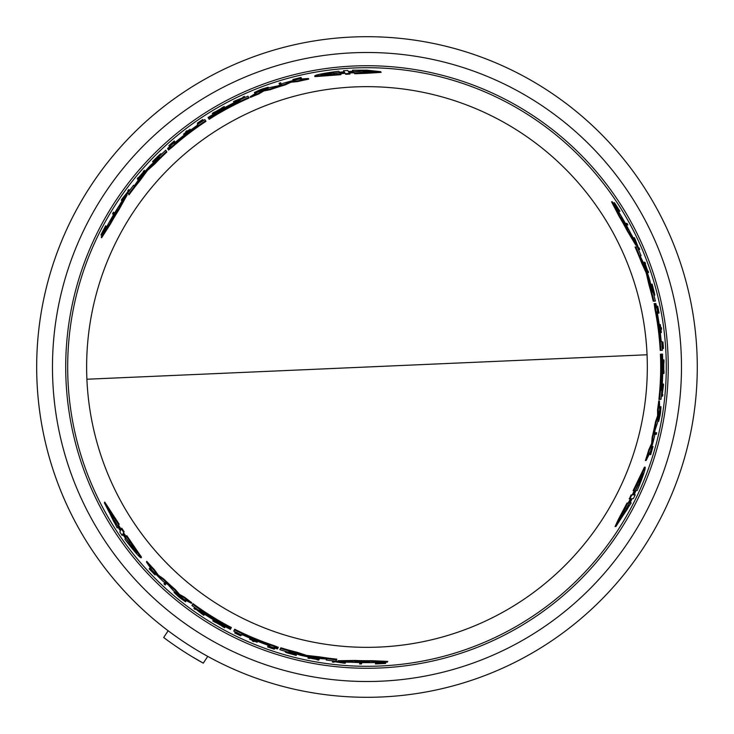<?xml version="1.0" encoding="UTF-8"?>
<svg xmlns="http://www.w3.org/2000/svg" width="734" height="734" viewBox="0 0 734 734"><rect width="100%" height="100%" fill="white"/><g stroke="black" fill="none" stroke-linecap="round" stroke-linejoin="round"><path stroke-width="1.1" d="M647.058 354.77A280.342 280.342 0 0 1 366.982 647.342A280.342 280.342 0 0 1 86.896 379.23A280.342 280.342 0 0 1 366.982 86.658A280.342 280.342 0 0 1 647.058 354.77L86.896 379.23M352.568 37.012A330.3 330.3 0 0 0 36.755 374.202A330.3 330.3 0 0 0 381.386 696.988A330.3 330.3 0 0 0 697.199 359.798A330.3 330.3 0 0 0 352.568 37.012A330.3 330.3 0 0 1 697.199 359.798A330.3 330.3 0 0 1 381.386 696.988M375.725 663.233L376.102 662.508M377.34 662.747A295.921 295.921 0 0 0 378.827 662.683L380.799 662.49M385.515 662.233L385.671 663.444L379.175 663.408L385.24 662.765A296.325 296.325 0 0 1 383.46 662.866L378.469 663.38A296.6 296.6 0 0 1 376.982 663.426L377.129 663.151A296.325 296.325 0 0 1 375.744 663.197L375.368 663.912A297.031 297.031 0 0 0 376.753 663.875L383.845 663.554A297.031 297.031 0 0 0 385.671 663.444M629.258 502.937L631.231 502.854L615.89 526.517L627.809 503.001L629.001 502.946L628.231 502.983L630.405 498.707M615.89 526.517L615.064 526.553L618.377 519.388L627.029 503.038L629.001 502.946L631.176 498.67L629.956 498.725L631.818 494.945L633.029 494.89L632.268 494.927L634.295 490.633M629.433 498.753L631.056 494.973L632.268 494.927M633.029 494.89L635.057 490.596L633.13 490.679L644.406 467.2L645.131 467.163C645.709 468.622 643.076 476.394 637.222 490.505L636.057 490.551L634.048 494.844L635.249 494.799L633.414 498.579L632.203 498.625L630.038 502.9L631.231 502.854M633.277 494.881L634.488 494.826M625.396 223.448L626.983 223.375A297.031 297.031 0 0 1 627.836 224.943L627.01 224.971A296.288 296.288 0 0 0 626.148 223.411M627.084 224.971L626.258 225.008L627.084 224.971M655.545 434.381A296.325 296.325 0 0 0 655.912 432.766L656.682 432.73A297.068 297.068 0 0 1 656.315 434.344L654.838 434.409A295.646 295.646 0 0 0 655.214 432.794L655.985 432.757M661.949 346.962L662.591 346.934A296.288 296.288 0 0 0 662.215 342.007L662.279 342.007M660.683 332.621L660.628 332.621A295.646 295.646 0 0 0 659.572 324.611L659.637 324.602M651.627 285.003L651.434 284.131L652.131 284.104C655.645 297.609 655.462 297.674 651.599 284.297L651.893 285.122C654.976 295.765 655.113 295.719 652.324 284.976L652.131 284.104C655.645 297.609 655.462 297.674 651.599 284.297L650.902 284.324L653.067 292.215M654.82 295.123L654.132 295.151L653.691 294.178M618.523 211.337L619.918 211.273A297.031 297.031 0 0 0 619.193 210.098L615.367 204.116A297.031 297.031 0 0 0 614.358 202.593L617.578 208.236L613.991 203.309A296.325 296.325 0 0 1 614.964 204.795L617.9 208.86A296.6 296.6 0 0 1 618.689 210.117L618.377 210.135A296.325 296.325 0 0 1 619.111 211.309L618.34 211.346M617.918 210.153A295.921 295.921 0 0 0 617.129 208.896L615.973 207.282M613.395 203.336L614.358 202.593M652.086 447.006L653.021 446.529L650.719 454.621L650.003 454.658L650.425 453.172M656.48 306.197L656.994 306.17A296.325 296.325 0 0 1 658.37 313.143L659.086 313.115A297.031 297.031 0 0 0 657.71 306.142L657.646 306.142A296.976 296.976 0 0 1 658.747 311.656L658.453 311.666A296.683 296.683 0 0 0 657.352 306.151L657.269 306.161A296.6 296.6 0 0 1 658.37 311.675L658.159 311.684A296.389 296.389 0 0 0 657.049 306.17L657.031 306.17M658.407 313.143L657.692 313.17A295.646 295.646 0 0 0 657.536 312.372M646.617 271.029L646.948 271.011A295.967 295.967 0 0 0 644.397 263.864M645.103 263.836L644.057 263.882A295.646 295.646 0 0 0 643.47 262.295L644.92 262.231A297.031 297.031 0 0 1 645.516 263.818L645.149 263.836A296.683 296.683 0 0 1 647.691 270.984L648.058 270.965A297.031 297.031 0 0 1 648.599 272.553L647.856 272.589A296.325 296.325 0 0 0 647.324 270.993L647.654 270.984A296.637 296.637 0 0 0 645.103 263.836L644.773 263.845A296.325 296.325 0 0 0 644.177 262.258M647.893 272.58L647.159 272.617M663.976 373.542L663.307 366.743L663.967 359.889A297.068 297.068 0 0 1 664.004 361.88L663.784 364.229A296.82 296.82 0 0 1 663.784 369.211L664.013 371.542A297.068 297.068 0 0 1 663.976 373.542L663.297 373.569L662.793 368.275M662.793 365.257L663.288 359.917L663.967 359.889M661.664 392.873L662.563 385.708L662.031 385.735M662.132 384.13L662.885 384.102L662.132 384.13M639.057 249.514L638.259 249.542M637.25 246.908L634.176 239.321L633.607 239.348M632.855 237.779L633.671 237.752M658.664 421.316L660.738 409.177A296.775 296.775 0 0 1 660.251 412.453L660.178 412.462A296.701 296.701 0 0 0 661.004 406.746L660.527 412.636A297.068 297.068 0 0 1 660.086 415.38L658.664 421.316L657.976 421.344L657.985 420.123M660.095 408.37A296.022 296.022 0 0 0 660.316 406.774L661.004 406.746M636.543 245.174L635.818 245.202L627.194 230.788A293.71 293.71 0 0 0 619.065 216.282L611.569 201.813L612.358 201.786A295.811 295.811 0 0 1 618.624 211.502L619.478 213.209A295.646 295.646 0 0 1 630.855 233.678L631.901 235.385A295.811 295.811 0 0 1 636.543 245.174L627.937 230.76A294.38 294.38 0 0 0 619.835 216.246L612.358 201.786M659.169 399.415L658.893 399.424A293.71 293.71 0 0 0 660.407 354.192L661.462 354.146A294.756 294.756 0 0 1 660.802 390.47L661.013 390.46A294.967 294.967 0 0 0 661.664 354.137L662.004 354.118A295.307 295.307 0 0 1 661.352 390.442L661.527 390.433A295.481 295.481 0 0 0 662.178 354.109L662.508 354.1A295.811 295.811 0 0 1 661.022 399.333L659.572 399.397A294.38 294.38 0 0 0 661.077 354.155M655.554 303.573L656.068 307.794L654.902 303.592L655.912 303.573A295.811 295.811 0 0 1 657.701 312.363L657.554 314.299A295.316 295.316 0 0 1 661.169 341.273L661.673 341.255A295.811 295.811 0 0 1 662.325 350.32L660.215 350.412A293.71 293.71 0 0 0 654.893 308.941L654.223 303.628M646.122 460.502L645.397 460.53A293.71 293.71 0 0 0 648.764 449.841L651.599 443.565L652.159 437.271A293.71 293.71 0 0 0 655.535 421.756L657.627 415.655L657.554 409.765A293.71 293.71 0 0 0 658.719 400.92L659.398 400.892L659.738 409.416A295.811 295.811 0 0 1 657.471 422.867L654.957 430.427L654.636 435.968A295.811 295.811 0 0 1 650.388 451.777L646.122 460.502A294.38 294.38 0 0 0 649.471 449.804L652.306 443.538L652.856 437.244A294.38 294.38 0 0 0 656.224 421.729L658.325 415.627L658.242 409.737A294.38 294.38 0 0 0 659.398 400.892M654.673 301.133L653.214 301.197A293.71 293.71 0 0 0 648.984 284.92L646.214 272.92L641.727 263.176A293.71 293.71 0 0 0 635.057 247.009L637.323 246.908A295.811 295.811 0 0 1 641.066 255.735L640.057 255.781L645.37 266.965A295.811 295.811 0 0 1 649.994 280.929L652.214 292.251L653.187 292.205A295.811 295.811 0 0 1 655.361 301.105L653.902 301.169A294.38 294.38 0 0 0 649.673 284.884L647.627 275.039L646.929 275.076M640.351 255.762L639.342 255.808M337.704 661.362L338.035 660.719L354.834 660.453A293.71 293.71 0 0 0 371.459 660.673L387.736 661.407L387.368 662.114A295.811 295.811 0 0 1 375.817 662.683L373.918 662.563A295.646 295.646 0 0 1 350.494 662.187L348.503 662.242A295.811 295.811 0 0 1 337.704 661.362L354.494 661.114A294.38 294.38 0 0 0 371.101 661.352L387.368 662.114M344.705 72.648L339.98 73.042L341.016 74.666L315.042 76.639L314.647 76.024C315.62 74.804 323.676 73.198 338.814 71.216L339.438 72.198L344.163 71.794L343.512 70.776L347.705 70.473L348.366 71.501L353.146 71.235L352.503 70.225L366.982 70.18L380.671 71.675L381.111 72.372L366.982 73.281L354.761 73.767L353.696 72.106L354.118 72.758L353.696 72.106L348.907 72.354L349.567 73.391L345.356 73.666L344.705 72.648L345.118 73.29L340.383 73.684M649.718 454.043L650.434 454.016L652.581 448.098L650.719 454.621M168.104 149.341L167.765 148.8L170.793 146.442L168.196 149.488L172.371 146.112A294.38 294.38 0 0 1 205.63 120.771L204.859 119.569A295.811 295.811 0 0 0 197.336 124.661L197.602 125.083A295.316 295.316 0 0 0 176.05 141.708L174.297 142.543A295.811 295.811 0 0 0 167.581 148.488L167.765 148.8M300.995 78.621L300.61 78.015L294.417 79.116L300.995 77.465L292.838 79.52L293.719 80.089M299.876 78.437L301.38 78.07L300.995 77.465M354.761 73.767L354.118 72.758L349.329 73.005M277.92 648.058L277.617 648.627L274.066 647.177L278.002 647.902L272.993 645.975A294.38 294.38 0 0 1 234.412 629.845L233.751 631.121A295.811 295.811 0 0 0 241.926 635.084L242.165 634.635A295.316 295.316 0 0 0 267.332 644.993L268.928 646.094A295.811 295.811 0 0 0 277.443 648.939L277.617 648.627M150.222 568.336L149.892 568.969L153.947 573.786L149.222 568.914L155.085 574.951L155.131 573.905M150.626 569.391L149.553 568.272L149.222 568.914M123.193 533.462L125.899 537.361L126.789 535.655L141.488 557.161L141.157 557.803C139.607 557.583 134.194 551.408 124.899 539.288L125.441 538.251L122.725 534.361L122.165 535.435L119.816 531.957L120.376 530.875L117.752 526.856L117.201 527.92L104.375 502.808L118.78 524.883L118.229 525.948L118.587 525.26L118.229 525.948L120.844 529.966L121.413 528.884L123.752 532.389L123.193 533.462L123.551 532.783L126.257 536.692M104.76 502.074L119.147 524.195L118.587 525.26L121.202 529.287M663.554 367L663.738 364.624A296.775 296.775 0 0 1 663.756 367A296.775 296.775 0 0 1 663.747 368.826L663.554 367M334.071 74.253L320.859 74.978C321.006 74.418 324.997 73.519 332.814 72.281L333.355 73.134L343.604 72.327L333.53 73.4L334.071 74.253M380.671 71.675L354.348 73.116M366.982 72.171L360.623 72.473L360.064 71.583L348.632 71.932L359.871 71.299L359.311 70.409L373.634 71.437L366.982 72.171M340.604 74.024L314.647 76.024M656.902 313.785L656.627 311.776L657.114 313.776A294.976 294.976 0 0 1 660.683 339.622L660.756 341.64L660.472 339.631A294.765 294.765 0 0 0 656.902 313.785L657.114 313.776M621.404 217.209L621.909 217.943A295.307 295.307 0 0 1 628.047 228.971L624.772 224.219L621.404 217.209M631.249 499.432L626.616 508.699L627.671 508.653L619.615 520.553L625.221 508.763L626.267 508.717L631.35 499.423M636.956 484.871L642.938 473.072C643.351 473.476 642.131 477.384 639.296 484.77L638.286 484.816L633.864 494.092L637.965 484.835L636.956 484.871M175.931 142.524L174.325 143.763L175.821 142.35A294.976 294.976 0 0 1 196.418 126.331L198.125 125.266L196.528 126.514A294.765 294.765 0 0 0 175.931 142.524L175.821 142.35M110.045 221.558L110.421 220.75A295.307 295.307 0 0 1 116.908 209.924L114.431 215.135L110.045 221.558M268.103 644.691L269.974 645.461L268.002 644.874A294.976 294.976 0 0 1 243.835 635.038L242.055 634.103L243.936 634.855A294.765 294.765 0 0 0 268.103 644.691L268.002 644.874M369.486 662.233L368.606 662.307A295.307 295.307 0 0 1 355.981 662.105L361.734 661.646L369.486 662.233M120.156 529.654L114.44 521.002L113.954 521.938L107.678 509.02L115.091 519.764L114.605 520.7L120.11 529.746M129.909 541.875L137.139 552.95C136.579 553.106 133.808 550.096 128.826 543.94L129.294 543.05L123.431 534.664L129.441 542.765L129.909 541.875M372.753 71.749L359.733 71.07M360.486 72.253L361.055 73.143M207.75 656.389L203.272 663.151L191.602 656.398M168.15 630.754L163.682 637.516A338.392 338.392 0 0 0 203.272 663.151M189.51 88.429A330.3 330.3 0 0 0 180.518 639.635M129.294 543.05L129.175 543.279C134.138 549.427 136.909 552.436 137.478 552.298M114.963 519.993L115.449 519.066M108.403 509.625L114.32 521.241M333.355 73.134L333.759 73.767L333.218 72.914L322.043 75.134M638.286 484.816L637.534 484.853L638.543 484.807L642.204 474.017M625.487 508.754L624.432 508.8M619.78 519.626L626.882 508.69M129.175 543.279L128.826 543.94M217.016 623.102L220.659 625.194A296.775 296.775 0 0 1 217.016 623.102M356.054 661.967L355.192 662.004M333.218 72.914L332.814 72.281M220.172 109.082L216.539 111.183A296.775 296.775 0 0 1 220.172 109.082M116.99 210.062L117.385 209.282M638.543 484.807L639.296 484.77M627.891 228.971L628.359 229.705M163.985 583.897L164.343 583.218A296.325 296.325 0 0 0 165.554 584.347L165.205 585.026A297.068 297.068 0 0 1 163.985 583.897M126.441 536.325L141.157 557.803M361.743 663.242L361.357 663.986A297.031 297.031 0 0 1 359.577 663.94L359.963 663.206A296.288 296.288 0 0 0 361.743 663.242L362.073 662.6M240.66 635.837L240.697 635.772A296.967 296.967 0 0 1 236.247 633.635L236.541 633.075A296.325 296.325 0 0 1 235.073 632.35L234.742 632.974A297.031 297.031 0 0 0 240.66 635.837M252.358 641.03L252.661 640.452A296.389 296.389 0 0 1 249.588 639.149L249.615 639.094A296.325 296.325 0 0 0 257.083 642.195L257.056 642.25A296.389 296.389 0 0 1 254.157 641.076L253.854 641.654A297.031 297.031 0 0 1 252.358 641.03M295.664 654.508L296.508 654.783L296.197 655.398C282.737 651.682 282.773 651.498 296.297 654.838L295.426 654.682C284.673 652.031 284.645 652.177 295.343 655.132L296.197 655.398C282.737 651.682 282.773 651.498 296.297 654.838L296.619 654.223L288.701 652.159M295.563 654.71L295.343 655.132C284.645 652.177 284.673 652.031 295.426 654.682M151.718 570.795L155.085 574.951M151.626 570.96L149.892 568.969M274.479 648.893L274.525 648.819A296.6 296.6 0 0 1 269.204 647.012L269.295 646.828A296.389 296.389 0 0 0 274.626 648.627L274.654 648.572A296.325 296.325 0 0 1 267.928 646.278L267.598 646.911A297.031 297.031 0 0 0 274.323 649.214L274.351 649.159A296.976 296.976 0 0 1 269.02 647.351L269.158 647.094A296.683 296.683 0 0 0 274.479 648.893L274.351 649.159M310.198 657.315L309.794 658.077A296.637 296.637 0 0 0 317.262 659.444L317.418 659.15A296.325 296.325 0 0 0 319.088 659.426L318.739 660.095A297.031 297.031 0 0 1 317.07 659.811L317.244 659.481A296.683 296.683 0 0 1 309.776 658.114L309.61 658.444A297.031 297.031 0 0 1 307.959 658.114L308.629 656.838M309.95 657.783A296.325 296.325 0 0 1 308.298 657.462L308.546 656.985M212.814 620.936L219.035 623.753L224.65 627.754A297.068 297.068 0 0 1 222.897 626.79L220.98 625.423A296.82 296.82 0 0 1 216.658 622.937L214.53 621.973A297.068 297.068 0 0 1 212.814 620.936L213.126 620.34L217.97 622.542M202.566 614.422L195.528 608.936L195.272 609.422A297.068 297.068 0 0 1 193.95 608.477L194.299 607.807L202.667 614.23L202.914 613.762A296.325 296.325 0 0 0 204.254 614.642L203.905 615.312A297.068 297.068 0 0 1 202.566 614.422M343.503 663.105L334.337 661.692L334.071 662.206A297.031 297.031 0 0 1 332.355 662.013L332.722 661.306L343.613 662.894L343.87 662.389A296.288 296.288 0 0 0 345.604 662.518L345.228 663.233A297.031 297.031 0 0 1 343.503 663.105M185.546 601.761L180.683 598.394A297.068 297.068 0 0 1 178.527 596.65L174.096 592.448L183.573 600.32A296.775 296.775 0 0 1 180.977 598.256L181.014 598.192A296.701 296.701 0 0 0 185.546 601.761L185.858 601.155A296.022 296.022 0 0 1 184.592 600.164M199.74 609.725L199.648 609.917A294.967 294.967 0 0 0 230.779 628.643L230.623 628.937A295.307 295.307 0 0 1 199.483 610.211L199.409 610.367A295.481 295.481 0 0 0 230.54 629.093L230.384 629.396A295.811 295.811 0 0 1 191.959 605.486L192.629 604.192A294.38 294.38 0 0 0 231.045 628.12L230.871 628.46A294.756 294.756 0 0 1 199.74 609.725L199.648 609.917M173.352 590.641L168.058 584.677L163.416 581.64A295.811 295.811 0 0 1 151.855 570.052L146.433 561.996A294.38 294.38 0 0 0 154.021 570.245L158.03 575.832L163.205 579.456A294.38 294.38 0 0 0 174.958 590.136L179.197 594.999L184.335 597.871A294.38 294.38 0 0 0 191.409 603.302L183.867 599.329A295.811 295.811 0 0 1 173.352 590.641M326.291 660.004L326.758 659.104L314.418 658.104A295.811 295.811 0 0 1 300.013 655.132L289.095 651.397L288.646 652.26A295.811 295.811 0 0 1 279.856 649.691L280.526 648.406A294.38 294.38 0 0 0 296.738 652.884L306.289 656.031L306.61 655.407L319.519 656.847L319.189 657.481A294.38 294.38 0 0 0 336.521 659.802L335.814 661.169A295.811 295.811 0 0 1 326.291 660.004M308.84 655.866L308.519 656.49L319.189 657.481M308.519 656.49L306.289 656.031M113.045 214.346L112.596 213.64A297.031 297.031 0 0 1 113.522 212.117L113.963 212.823A296.288 296.288 0 0 0 113.045 214.346L113.449 214.979M280.636 82.758L281.049 83.41A296.325 296.325 0 0 0 279.461 83.896L279.048 83.245A297.068 297.068 0 0 1 280.636 82.758M197.318 123.184L197.354 123.248A296.967 296.967 0 0 1 201.428 120.459L201.777 121A296.325 296.325 0 0 1 203.135 120.092L202.758 119.495A297.031 297.031 0 0 0 197.318 123.184M186.968 130.725L187.317 131.276A296.389 296.389 0 0 1 189.987 129.257L190.023 129.312A296.325 296.325 0 0 0 183.601 134.23L183.573 134.175A296.389 296.389 0 0 1 186.032 132.258L185.684 131.707A297.031 297.031 0 0 1 186.968 130.725M153.645 161.489L152.984 162.086L152.617 161.498C162.553 151.699 162.7 151.828 153.048 161.865L153.608 161.196C161.287 153.204 161.177 153.103 153.268 160.902L152.617 161.498C162.553 151.699 162.7 151.828 153.048 161.865L153.415 162.453L159.168 156.626M153.525 161.297L153.268 160.902C161.177 153.103 161.287 153.204 153.608 161.196M100.907 234.963L104.182 229.366L101.714 234.935A296.325 296.325 0 0 1 102.512 233.339L104.567 228.76A296.6 296.6 0 0 1 105.256 227.448L105.43 227.714A296.325 296.325 0 0 1 106.081 226.494L105.65 225.806A297.031 297.031 0 0 0 104.99 227.026L101.723 233.329A297.031 297.031 0 0 0 100.907 234.963L102.035 235.431M298.114 78.676L292.838 79.52M298.022 78.52L300.61 78.015M169.095 145.947L169.141 146.02A296.6 296.6 0 0 1 173.371 142.313L173.481 142.497A296.389 296.389 0 0 0 169.26 146.204L169.288 146.259A296.325 296.325 0 0 1 174.646 141.579L174.261 140.974A297.031 297.031 0 0 0 168.903 145.644L168.939 145.699A296.976 296.976 0 0 1 173.16 141.992L173.316 142.24A296.683 296.683 0 0 0 169.095 145.947L168.939 145.699M143.268 171.591A297.031 297.031 0 0 1 144.378 170.334L144.772 170.958A296.325 296.325 0 0 0 143.662 172.215L143.488 171.94A296.637 296.637 0 0 0 138.57 177.72L138.754 178.004A296.325 296.325 0 0 0 137.671 179.307L137.276 178.683A297.031 297.031 0 0 1 138.35 177.371L138.552 177.683A296.683 296.683 0 0 1 143.46 171.903L143.268 171.591M224.145 106.522L218.594 110.504L212.328 113.357A297.068 297.068 0 0 1 214.034 112.32L216.172 111.348A296.82 296.82 0 0 1 220.494 108.852L222.393 107.494A297.068 297.068 0 0 1 224.145 106.522L224.503 107.091L220.172 110.183M234.908 100.897L243.183 97.549L242.89 97.09A297.068 297.068 0 0 1 244.367 96.411L244.771 97.044L235.027 101.09L235.311 101.531A296.325 296.325 0 0 0 233.871 102.255L233.467 101.622A297.068 297.068 0 0 1 234.908 100.897M122.284 198.611L128.092 191.391L127.78 190.895A297.031 297.031 0 0 1 128.808 189.51L129.23 190.189L122.413 198.813L122.716 199.299A296.288 296.288 0 0 0 121.743 200.731L121.303 200.052A297.031 297.031 0 0 1 122.284 198.611M254.386 92.493L259.735 89.961A297.068 297.068 0 0 1 262.322 88.97L268.167 87.236L256.625 91.502A296.775 296.775 0 0 1 259.708 90.291L259.744 90.355A296.701 296.701 0 0 0 254.386 92.493L254.753 93.071A296.022 296.022 0 0 1 256.249 92.466M120.532 203.382L119.578 205.135A295.646 295.646 0 0 0 107.549 225.228L106.485 226.815A295.811 295.811 0 0 0 101.209 237.11L109.999 223.402A294.38 294.38 0 0 1 118.513 209.126L126.688 194.464A295.811 295.811 0 0 0 120.532 203.382M240.394 100.806L240.275 100.631A294.967 294.967 0 0 0 208.493 118.22L208.309 117.935A295.307 295.307 0 0 1 240.091 100.338L240 100.2A295.481 295.481 0 0 0 208.217 117.798L208.034 117.513A295.811 295.811 0 0 1 247.954 96.182L248.734 97.411A294.38 294.38 0 0 0 208.805 118.725L208.603 118.403A294.756 294.756 0 0 1 240.394 100.806L240.275 100.631M270.112 87.493L277.92 85.887L282.874 83.392A295.811 295.811 0 0 1 298.692 79.171L308.381 78.51A294.38 294.38 0 0 0 297.444 80.951L290.6 81.63L284.865 84.3A294.38 294.38 0 0 0 269.754 89.135L263.423 90.374L258.359 93.392A294.38 294.38 0 0 0 250.12 96.805L257.331 92.255A295.811 295.811 0 0 1 270.112 87.493M133.57 185.262L134.111 186.115L141.148 175.931A295.811 295.811 0 0 1 150.929 164.939L159.627 157.351L159.104 156.535A295.811 295.811 0 0 1 165.719 150.204L166.499 151.433A294.38 294.38 0 0 0 154.516 163.232L147.011 169.93L147.396 170.517L139.699 180.977L139.313 180.371A294.38 294.38 0 0 0 128.633 194.226L127.808 192.923A295.811 295.811 0 0 1 133.57 185.262M145.882 172.215L145.506 171.628L139.313 180.371M145.506 171.628L147.011 169.93M633.892 490.651L645.131 467.163M662.958 341.98L662.885 341.98A296.967 296.967 0 0 1 663.261 346.898L662.619 346.925A296.325 296.325 0 0 1 662.729 348.567L663.435 348.531A297.031 297.031 0 0 0 662.958 341.98M661.6 329.245L660.949 329.272A296.389 296.389 0 0 1 661.362 332.594L661.297 332.594A296.325 296.325 0 0 0 660.251 324.575L660.316 324.575A296.389 296.389 0 0 1 660.747 327.667L661.398 327.639A297.031 297.031 0 0 1 661.6 329.245M651.847 284.994L652.324 284.976C655.113 295.719 654.976 295.765 651.893 285.122M651.104 451.529L653.021 446.529M651.287 451.52L650.434 454.016M663.463 385.671L662.233 394.516L662.774 394.488A297.068 297.068 0 0 1 662.619 396.112L661.866 396.14L663.242 385.68L662.71 385.708A296.325 296.325 0 0 0 662.811 384.102L663.554 384.065A297.068 297.068 0 0 1 663.463 385.671M635.149 239.284L638.507 247.918L639.085 247.899A297.031 297.031 0 0 1 639.773 249.477L638.975 249.514L634.91 239.293L634.341 239.321A296.288 296.288 0 0 0 633.589 237.752L634.405 237.715A297.031 297.031 0 0 1 635.149 239.284M654.902 303.592L655.572 308.913A294.38 294.38 0 0 1 660.894 350.384M646.214 272.92L646.911 272.883L642.433 263.148A294.38 294.38 0 0 0 635.782 246.973M646.911 272.883L647.627 275.039M165.554 584.347L165.884 583.723A295.646 295.646 0 0 1 164.673 582.594L164.343 583.218M165.884 583.723L165.526 584.411M118.11 526.168L117.201 527.92M119.147 524.195L118.78 524.883M121.651 528.416L121.413 528.884M121.771 528.205L124.11 531.71L123.752 532.389M124.11 531.71L123.551 532.783M123.083 533.682L122.523 534.756M360.293 662.573L359.963 663.206M359.926 663.279L360.311 662.536L359.926 663.279M362.091 662.573L361.706 663.316L362.091 662.573M235.302 631.891L235.073 632.35M236.77 632.616L236.541 633.075M236.853 632.469L236.559 633.038A296.288 296.288 0 0 0 241.009 635.176L240.697 635.772M249.899 638.543L249.615 639.094M249.927 638.488A295.646 295.646 0 0 0 257.395 641.589L257.083 642.195M285.306 652.214L285.627 651.599L286.691 651.709M376.01 662.674L375.744 663.197M377.404 662.628L377.129 663.151M378.827 662.683L378.469 663.38M383.726 662.343L383.46 662.866M155.287 573.621L154.975 574.208M274.892 648.113L274.654 648.572M268.24 645.672A295.646 295.646 0 0 0 269.011 645.948M319.088 659.426L319.418 658.802A295.646 295.646 0 0 1 317.739 658.517L317.262 659.444M319.418 658.802L319.07 659.462L319.418 658.802M310.271 657.159L310.124 657.453A295.967 295.967 0 0 0 317.593 658.82M220.585 624.047L224.962 627.157L224.65 627.754M197.226 609.266L202.979 613.624L203.226 613.156M203.153 613.303L202.914 613.762M204.566 614.046L204.217 614.707L204.566 614.046M332.685 661.371L333.062 660.664M344.108 661.93L343.613 662.894M335.842 661.105L343.952 662.242L344.209 661.738M345.842 662.059L345.604 662.518M345.943 661.866L345.567 662.582M184.381 600.559L184.702 599.953M174.096 592.448L174.417 591.833L175.463 592.457M354.834 660.453L354.494 661.114M371.459 660.673L371.101 661.352M192.941 603.587A293.71 293.71 0 0 0 231.357 627.524L231.045 628.12M278.002 647.902L278.314 647.296L273.305 645.37A293.71 293.71 0 0 1 234.724 629.249L234.412 629.845M154.021 570.245L154.342 569.612L158.361 575.208L158.03 575.832M158.361 575.208L163.535 578.832L163.205 579.456M163.535 578.832A293.71 293.71 0 0 0 175.279 589.521L174.958 590.136M175.279 589.521L179.518 594.384L179.197 594.999M179.518 594.384L184.656 597.265L184.335 597.871M184.656 597.265A293.71 293.71 0 0 0 191.73 602.697L191.409 603.302M154.342 569.612A293.71 293.71 0 0 1 146.772 561.354L146.433 561.996M280.177 649.085L280.526 648.406M280.847 647.792A293.71 293.71 0 0 0 297.059 652.26L296.738 652.884M297.059 652.26L306.61 655.407M319.519 656.847A293.71 293.71 0 0 0 336.86 659.16L336.521 659.802M326.621 659.371L327.089 658.471M353.568 71.895L352.503 70.225M349.98 74.042L345.769 74.317L345.356 73.666M345.769 74.317L345.118 73.29M344.576 72.437L343.925 71.418M114.348 213.429L113.963 212.823M113.926 212.75L114.366 213.456L113.926 212.75M279.461 83.896L279.837 84.483A295.646 295.646 0 0 1 281.425 83.997L281.049 83.41M279.837 84.483L279.425 83.832M202.134 121.569L201.795 121.027A296.288 296.288 0 0 0 197.721 123.817L197.354 123.248M190.354 129.835L190.023 129.312M190.39 129.881A295.646 295.646 0 0 0 183.968 134.799L183.601 134.23M160.81 153.663L161.177 154.25L160.553 155.113M106.393 226.989L106.081 226.494M106.063 226.457L106.494 227.145M105.742 228.21L105.43 227.714M105.678 228.109A295.921 295.921 0 0 0 104.98 229.412L104.567 228.76M102.833 233.834L102.512 233.339M104.98 229.412L104.164 231.219M293.884 80.355L293.536 79.795M175.013 142.148A295.646 295.646 0 0 0 174.389 142.68M137.671 179.307L138.056 179.913A295.646 295.646 0 0 1 139.13 178.601L138.57 177.72M138.056 179.913L137.653 179.28L138.056 179.913M144.754 170.93L145.148 171.545M144.047 172.811L143.864 172.536A295.967 295.967 0 0 0 138.955 178.316M217.567 111.696L212.686 113.926L212.328 113.357M242.046 98.861L235.394 101.659L235.678 102.109M234.238 102.824L233.834 102.191L234.238 102.824M129.193 190.124L129.624 190.794M122.991 199.731L122.413 198.813M127.844 192.987L122.807 199.437L123.11 199.914M122.138 201.355L121.697 200.666M256.01 92.089L256.377 92.668M268.167 87.236L268.543 87.823L267.488 88.419M126.688 194.464L127.083 195.079L118.908 209.759L118.513 209.126M118.908 209.759A293.71 293.71 0 0 0 110.412 224.044L109.999 223.402M110.412 224.044L101.631 237.77L101.209 237.11M249.101 97.989A293.71 293.71 0 0 0 209.172 119.293L208.805 118.725M168.196 149.488L168.563 150.066L172.738 146.69A293.71 293.71 0 0 1 205.997 121.339L205.63 120.771M297.444 80.951L297.83 81.547L290.976 82.226L290.6 81.63M290.976 82.226L285.251 84.896L284.865 84.3M285.251 84.896A293.71 293.71 0 0 0 270.121 89.722L269.754 89.135M270.121 89.722L263.79 90.961L263.423 90.374M263.79 90.961L258.726 93.97L258.359 93.392M258.726 93.97A293.71 293.71 0 0 0 250.487 97.383L250.12 96.805M297.83 81.547A293.71 293.71 0 0 1 308.766 79.116L308.381 78.51M166.086 150.782L166.499 151.433M166.866 152.011A293.71 293.71 0 0 0 154.892 163.82L154.516 163.232M154.892 163.82L147.396 170.517M139.699 180.977A293.71 293.71 0 0 0 129.019 194.831L128.633 194.226M133.955 185.867L134.496 186.72M627.029 503.038L627.809 503.001M629.185 498.762L629.956 498.725M631.056 494.973L631.818 494.945M626.295 225.008L627.01 224.971M655.214 432.794L655.912 432.766M662.224 348.586L662.729 348.567M662.114 346.953L662.619 346.925M662.215 342.007L662.885 341.98M660.628 332.621L661.297 332.594M659.572 324.611L660.251 324.575M617.789 210.163L618.377 210.135M617.129 208.896L617.9 208.86M614.376 204.823L614.964 204.795M651.764 447.024L652.425 446.997M657.692 313.17L658.37 313.143M647.333 272.608L647.856 272.589M646.792 271.02L647.324 270.993M663.307 366.743L662.793 366.761M661.352 396.167L661.866 396.14M662.196 385.726L662.71 385.708M662.297 384.121L662.811 384.102M638.47 249.532L638.975 249.514M633.827 239.339L634.91 239.293M633.075 237.77L633.589 237.752M660.545 408.352L659.857 408.379M627.194 230.788L627.937 230.76M619.065 216.282L619.835 216.246M658.893 399.424L659.572 399.397M654.058 303.628L654.737 303.601M651.599 443.565L652.306 443.538M649.471 449.804L648.764 449.841M652.159 437.271L652.856 437.244M655.535 421.756L656.224 421.729M657.627 415.655L658.325 415.627M657.554 409.765L658.242 409.737M653.214 301.197L653.902 301.169M648.984 284.92L649.673 284.884M641.727 263.176L642.433 263.148M353.256 52.793A314.51 314.51 0 0 0 52.545 373.863A314.51 314.51 0 0 0 380.698 681.207A314.51 314.51 0 0 0 681.409 360.137A314.51 314.51 0 0 0 353.256 52.793M366.982 666.298A299.298 299.298 0 0 0 666.279 367A299.298 299.298 0 0 0 366.982 67.702A299.298 299.298 0 0 0 67.675 367A299.298 299.298 0 0 0 366.982 666.298M366.982 65.73A301.27 301.27 0 0 0 65.711 367A301.27 301.27 0 0 0 366.982 668.27A301.27 301.27 0 0 0 668.243 367A301.27 301.27 0 0 0 366.982 65.73M273.305 645.37L272.993 645.975M172.738 146.69L172.371 146.112M654.893 308.941L655.572 308.913M104.751 502.074L104.375 502.808"/></g></svg>
